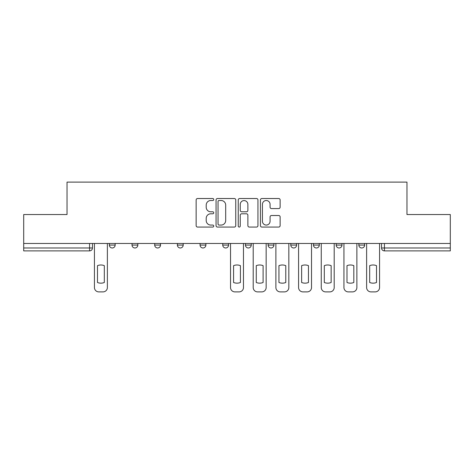 <?xml version="1.0" encoding="UTF-8"?>
<svg xmlns="http://www.w3.org/2000/svg" width="474" height="474" viewBox="0 0 474 474"><rect width="100%" height="100%" fill="white"/><g stroke="black" fill="none" stroke-linecap="round" stroke-linejoin="round"><path stroke-width="0.71" d="M213.738 199.518A1.001 1.001 0 0 0 212.737 198.517L197.575 198.517A1.428 1.428 0 0 0 196.147 199.945L196.147 225.636A1.428 1.428 0 0 0 197.575 227.064L212.737 227.064A1.001 1.001 0 0 0 213.738 226.062A1.001 1.001 0 0 0 212.737 225.067L210.776 225.067A4.568 4.568 0 0 1 206.208 220.499L206.208 218.36A4.568 4.568 0 0 1 210.776 213.792L212.737 213.792A1.001 1.001 0 0 0 213.738 212.79A1.001 1.001 0 0 0 212.737 211.789L210.776 211.789A4.568 4.568 0 0 1 206.208 207.227L206.208 205.082A4.568 4.568 0 0 1 210.776 200.52L212.737 200.52A1.001 1.001 0 0 0 213.738 199.518M358.842 243.47L358.842 245.07L364.66 245.07A2.909 2.909 0 0 1 361.751 247.979A2.909 2.909 0 0 1 358.842 245.07L358.842 243.47M290.799 243.47L290.799 245.07L296.611 245.07A2.909 2.909 0 0 1 293.708 247.979A2.909 2.909 0 0 1 290.799 245.07L290.799 243.47M245.431 243.47L245.431 245.07L251.25 245.07A2.909 2.909 0 0 1 248.34 247.979A2.909 2.909 0 0 1 245.431 245.07L245.431 243.47M222.75 243.47L222.75 245.07L228.569 245.07A2.909 2.909 0 0 1 225.66 247.979A2.909 2.909 0 0 1 222.75 245.07L222.75 243.47M177.389 245.07L177.389 243.47L177.389 245.07A2.909 2.909 0 0 0 180.292 247.979A2.909 2.909 0 0 1 177.389 245.07L183.201 245.07A2.909 2.909 0 0 1 180.292 247.979M132.021 245.07L132.021 243.47L132.021 245.07A2.909 2.909 0 0 0 134.93 247.979A2.909 2.909 0 0 1 132.021 245.07L137.839 245.07A2.909 2.909 0 0 1 134.93 247.979A2.909 2.909 0 0 0 137.839 245.07L137.839 243.47L137.839 245.07M278.712 208.584A1.428 1.428 0 0 0 280.134 207.156L280.134 199.945A1.428 1.428 0 0 0 278.712 198.517L261.867 198.517A1.428 1.428 0 0 0 260.439 199.945L260.439 225.636A1.428 1.428 0 0 0 261.867 227.064L278.712 227.064A1.428 1.428 0 0 0 280.134 225.636L280.134 216.932A1.428 1.428 0 0 0 278.712 215.504L271.501 215.504A1.428 1.428 0 0 0 270.073 216.932L270.073 221.245A3.816 3.816 0 0 1 266.258 225.067A3.816 3.816 0 0 1 262.442 221.245L262.442 204.335A3.816 3.816 0 0 1 266.258 200.52A3.816 3.816 0 0 1 270.073 204.335L270.073 207.156A1.428 1.428 0 0 0 271.501 208.584L278.712 208.584M23.7 243.47L23.7 214.538L67.03 214.538L67.03 182.111L406.97 182.111L406.97 214.538L450.3 214.538L450.3 243.47L23.7 243.47L23.7 247.979L92.471 247.979L92.471 243.47L92.471 247.979A2.909 2.909 0 0 1 89.568 250.888L23.7 250.888L23.7 247.979M235.75 199.945A1.428 1.428 0 0 0 234.322 198.517L217.483 198.517A1.428 1.428 0 0 0 216.055 199.945L216.055 225.636A1.428 1.428 0 0 0 217.483 227.064L234.322 227.064A1.428 1.428 0 0 0 235.75 225.636L235.75 199.945M239.678 198.517L256.517 198.517A1.428 1.428 0 0 1 257.945 199.945L257.945 225.636A1.428 1.428 0 0 1 256.517 227.064L249.312 227.064A1.428 1.428 0 0 1 247.884 225.636L247.884 215.22A1.428 1.428 0 0 0 246.456 213.792L241.675 213.792A1.428 1.428 0 0 0 240.247 215.22L240.247 226.062A1.001 1.001 0 0 1 239.246 227.064A1.001 1.001 0 0 1 238.25 226.062L238.25 199.945A1.428 1.428 0 0 1 239.678 198.517M381.529 243.47L381.529 247.979L450.3 247.979L450.3 250.888L384.432 250.888A2.909 2.909 0 0 1 381.529 247.979A2.909 2.909 0 0 0 384.432 250.888L384.432 243.47M450.3 243.47L450.3 247.979M364.66 243.47L364.66 245.07A2.909 2.909 0 0 1 361.751 247.979M341.979 243.47L341.979 245.07A2.909 2.909 0 0 1 339.07 247.979A2.909 2.909 0 0 1 336.161 245.07L341.979 245.07M336.161 243.47L336.161 245.07M319.298 243.47L319.298 245.07A2.909 2.909 0 0 1 316.389 247.979A2.909 2.909 0 0 1 313.48 245.07L319.298 245.07L319.298 243.47M313.48 243.47L313.48 245.07M296.611 243.47L296.611 245.07M273.931 243.47L273.931 245.07A2.909 2.909 0 0 1 271.021 247.979A2.909 2.909 0 0 1 268.118 245.07L273.931 245.07L273.931 243.47M268.118 243.47L268.118 245.07M251.25 245.07L251.25 243.47L251.25 245.07A2.909 2.909 0 0 1 248.34 247.979M228.569 245.07L228.569 243.47L228.569 245.07A2.909 2.909 0 0 1 225.66 247.979M205.882 243.47L205.882 245.07A2.909 2.909 0 0 1 202.979 247.979A2.909 2.909 0 0 1 200.069 245.07A2.909 2.909 0 0 0 202.979 247.979A2.909 2.909 0 0 0 205.882 245.07L205.882 243.47M200.069 243.47L200.069 245.07L205.882 245.07M183.201 243.47L183.201 245.07M160.52 243.47L160.52 245.07A2.909 2.909 0 0 1 157.611 247.979A2.909 2.909 0 0 1 154.702 245.07L160.52 245.07M154.702 243.47L154.702 245.07M115.158 243.47L115.158 245.07A2.909 2.909 0 0 1 112.249 247.979A2.909 2.909 0 0 1 109.34 245.07A2.909 2.909 0 0 0 112.249 247.979A2.909 2.909 0 0 0 115.158 245.07L115.158 243.47M109.34 243.47L109.34 245.07L115.158 245.07M219.053 200.52A1.001 1.001 0 0 0 218.052 201.515L218.052 224.066A1.001 1.001 0 0 0 219.053 225.067L221.121 225.067A4.568 4.568 0 0 0 225.689 220.499L225.689 205.082A4.568 4.568 0 0 0 221.121 200.52L219.053 200.52M247.884 204.407A3.816 3.816 0 0 0 244.063 200.591A3.816 3.816 0 0 0 240.247 204.407L240.247 210.367A1.428 1.428 0 0 0 241.675 211.789L246.456 211.789A1.428 1.428 0 0 0 247.884 210.367L247.884 204.407M97.49 265.653L97.49 282.498A9.089 9.089 0 0 0 104.321 282.498L104.321 265.653A9.089 9.089 0 0 0 97.49 265.653M94.439 243.47L94.439 287.528A4.361 4.361 0 0 0 98.799 291.889L103.018 291.889A4.361 4.361 0 0 0 107.379 287.528L107.379 243.47M233.581 265.653L233.581 282.498A9.089 9.089 0 0 0 240.419 282.498L240.419 265.653A9.089 9.089 0 0 0 233.581 265.653M230.53 243.47L230.53 287.528A4.361 4.361 0 0 0 234.891 291.889L239.109 291.889A4.361 4.361 0 0 0 243.47 287.528L243.47 243.47M256.268 265.653L256.268 282.498A9.089 9.089 0 0 0 263.1 282.498L263.1 265.653A9.089 9.089 0 0 0 256.268 265.653M253.211 243.47L253.211 287.528A4.361 4.361 0 0 0 257.572 291.889L261.79 291.889A4.361 4.361 0 0 0 266.151 287.528L266.151 243.47M278.949 265.653L278.949 282.498A9.089 9.089 0 0 0 285.781 282.498L285.781 265.653A9.089 9.089 0 0 0 278.949 265.653M275.892 243.47L275.892 287.528A4.361 4.361 0 0 0 280.258 291.889L284.471 291.889A4.361 4.361 0 0 0 288.832 287.528L288.832 243.47M301.63 265.653L301.63 282.498A9.089 9.089 0 0 0 308.461 282.498L308.461 265.653A9.089 9.089 0 0 0 301.63 265.653M298.579 243.47L298.579 287.528A4.361 4.361 0 0 0 302.939 291.889L307.152 291.889A4.361 4.361 0 0 0 311.519 287.528L311.519 243.47M324.311 265.653L324.311 282.498A9.089 9.089 0 0 0 331.148 282.498L331.148 265.653A9.089 9.089 0 0 0 324.311 265.653M321.259 243.47L321.259 287.528A4.361 4.361 0 0 0 325.62 291.889L329.839 291.889A4.361 4.361 0 0 0 334.2 287.528L334.2 243.47M346.992 265.653L346.992 282.498A9.089 9.089 0 0 0 353.829 282.498L353.829 265.653A9.089 9.089 0 0 0 346.992 265.653M343.94 243.47L343.94 287.528A4.361 4.361 0 0 0 348.301 291.889L352.52 291.889A4.361 4.361 0 0 0 356.881 287.528L356.881 243.47M369.679 265.653L369.679 282.498A9.089 9.089 0 0 0 376.51 282.498L376.51 265.653A9.089 9.089 0 0 0 369.679 265.653M366.621 243.47L366.621 287.528A4.361 4.361 0 0 0 370.982 291.889L375.201 291.889A4.361 4.361 0 0 0 379.561 287.528L379.561 243.47M89.568 243.47L89.568 250.888"/></g></svg>

